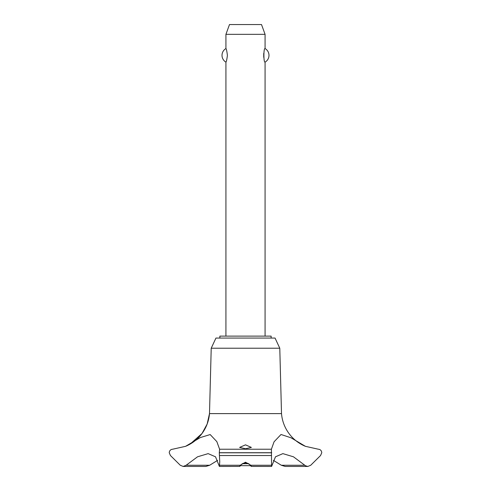 <?xml version="1.0" encoding="UTF-8"?>
<svg xmlns="http://www.w3.org/2000/svg" width="491" height="491" viewBox="0 0 491 491"><rect width="100%" height="100%" fill="white"/><g stroke="black" fill="none" stroke-linecap="round" stroke-linejoin="round"><path stroke-width="0.74" d="M271.136 338.066L271.136 336.114L219.864 336.114L219.864 338.066M279.784 348.217L275.052 338.066L215.948 338.066L211.216 348.217L209.491 413.612A38.85 38.85 0 0 1 186.181 446.067L190.121 444.097L202.016 433.492L207.141 424.071L209.491 413.612L281.509 413.612L279.784 348.217L211.216 348.217M183.186 466.45L205.858 466.45L209.669 465.253L186.15 465.253L183.186 466.45L180.271 465.253L170.451 455.538L169.229 452.714C169.475 450.578 170.604 449.418 172.605 449.228L185.573 446.325L200.359 437.555L210.173 434.56L216.832 441.618L219.606 449.228L271.394 449.228L274.076 441.777L281.024 434.492L290.954 437.763L305.427 446.325L318.395 449.228C320.396 449.418 321.525 450.578 321.771 452.714L320.549 455.538L310.729 465.253L307.814 466.45L305.427 465.714L293.471 456.808L282.859 453.629L275.488 456.808L271.597 466.45L271.394 449.228M209.669 465.253L217.63 460.349M305.427 446.325A38.85 38.85 0 0 1 281.509 413.612M219.606 449.228L219.299 452.788L271.701 452.788M219.299 452.714L271.701 452.714M245.5 462.203L250.827 465.253C251.68 466.824 251.484 466.824 250.244 465.253C249.268 463.823 247.685 463.038 245.5 462.878C243.315 463.038 241.732 463.823 240.756 465.253C239.516 466.824 239.32 466.824 240.173 465.253L245.5 462.203M245.5 448.756L239.626 447.411L245.5 444.846L251.374 447.411L245.5 448.756M219.299 452.788L219.747 461.878L219.403 466.45L239.626 466.413M240.756 465.253C239.516 466.824 239.32 466.824 240.173 465.253L219.649 465.253M265.072 336.114L265.072 62.124C263.507 62.897 263.507 47.793 265.072 48.566L265.072 34.333L225.928 34.333L225.928 48.566C226.382 48.83 226.873 51.089 227.394 55.348C226.873 59.601 226.382 61.866 225.928 62.124L225.928 336.114M263.722 53.409L263.722 57.281M225.928 34.333L229.493 24.55L261.507 24.55L265.072 34.333M265.072 48.566A7.825 7.825 0 0 1 265.072 62.124M225.928 62.124A7.825 7.825 0 0 1 225.928 48.566M242.456 463.713L248.544 463.713M250.557 465.664L240.443 465.664M251.374 466.413L271.597 466.45M271.351 465.253L250.827 465.253C251.68 466.824 251.484 466.824 250.244 465.253M304.85 465.253L281.331 465.253L285.142 466.45L307.814 466.45M273.37 460.349L281.331 465.253M219.403 466.45L215.512 456.808L208.141 453.629L197.529 456.808L186.15 465.253M219.428 455.538L271.572 455.538M185.573 446.325L186.095 446.11"/></g></svg>
